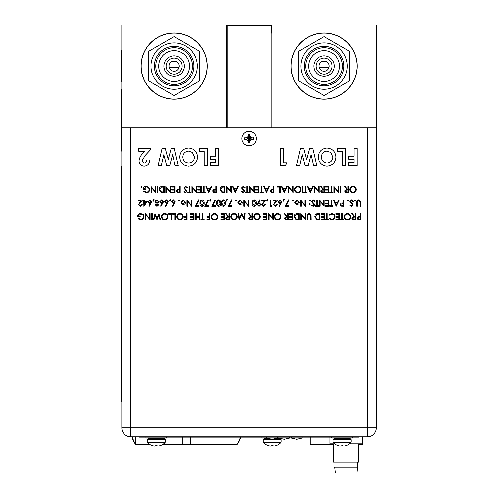 <?xml version="1.0" encoding="UTF-8"?>
<svg xmlns="http://www.w3.org/2000/svg" width="498" height="498" viewBox="0 0 498 498"><rect width="100%" height="100%" fill="white"/><g stroke="black" fill="none" stroke-linecap="round" stroke-linejoin="round"><path stroke-width="0.75" d="M333.592 443.849L333.592 462.057L358.722 462.057L358.722 443.849M357.278 467.087L357.278 462.057M335.036 467.087L335.036 462.057M334.787 467.087L357.527 467.087L356.867 473.1L335.447 473.1L334.787 467.087M266.654 437.3L266.654 438.084L261.873 438.084L261.873 437.3M279.011 437.3L279.011 438.084L266.654 438.084L271.883 439.311M269.561 439.074L264.469 439.074L264.469 438.744L268.304 438.744M274.454 439.074L279.876 439.074L279.932 438.483M263.149 442.037L263.149 439.734L281.196 439.734L281.196 442.037L263.149 442.037L263.386 442.616A12.263 12.263 0 0 0 267.146 445.249M277.193 445.249A12.263 12.263 0 0 0 280.959 442.616L263.386 442.616M270.408 446.065A12.027 6.013 90 0 0 271.391 445.797A12.027 6.013 90 0 1 270.408 446.065A12.027 10.414 90 0 1 268.715 445.797A12.238 12.238 0 0 1 267.208 445.249L267.208 445.249M277.137 445.249L277.137 445.249A12.238 12.238 0 0 1 275.631 445.797A12.027 10.414 -90 0 1 273.937 446.065A12.027 6.013 -90 0 1 272.954 445.797L272.954 445.224L272.02 445.243M272.954 445.554L272.954 445.797A12.027 6.013 -90 0 0 273.937 446.065M249.778 135.892L249.778 134.535L249.106 138.6L250.538 137.168L249.791 135.873L249.106 138.6L248.222 135.823L248.427 134.535L248.427 135.892M248.415 135.873L247.668 137.168L249.106 138.6L248.427 134.535M244.798 137.716L249.106 138.6L244.798 137.716L244.798 139.477L246.398 139.272L247.531 140.175L246.329 139.477M245.041 139.272L249.106 138.6L244.798 139.477M248.415 141.32L249.106 138.6L247.668 140.031L248.415 141.32L248.222 142.901L249.984 142.901L249.778 141.308L250.675 140.175L249.984 141.37M248.384 142.739L249.822 142.739L249.106 138.6L248.222 142.901M251.826 139.284L253.165 139.272L249.106 138.6L251.826 139.284L250.538 140.031L249.106 138.6L249.778 142.658M249.106 138.6L253.407 137.716L249.106 138.6M249.778 134.535L248.222 134.298M249.791 135.873L249.984 134.298M251.826 137.909L250.538 137.168L251.876 137.716M245.041 137.921L246.398 137.921L247.668 137.168L248.222 135.823M121.811 127.886L121.811 24.9L226.447 24.9L226.447 127.886L121.811 127.886L121.811 427.869A8.983 8.983 0 0 0 130.793 436.846L367.412 436.846A8.983 8.983 0 0 0 376.395 427.869L376.395 127.886L271.759 127.886L271.759 24.9L226.447 24.9M207.205 66.097A33.08 33.08 0 0 1 174.126 99.177A33.08 33.08 0 0 1 141.046 66.097A33.08 33.08 0 0 1 174.126 33.017A33.08 33.08 0 0 1 207.205 66.097M170.428 69.676L169.152 67.411L179.106 67.411L178.601 68.643M176.778 70.511L175.638 71.015M175.52 71.052L174.3 71.239M174.113 71.245L172.713 71.046M171.978 70.778L171.461 70.498M179.243 65.518L179.28 66.097A5.148 5.148 0 0 1 174.126 71.245A5.148 5.148 0 0 1 168.978 66.097A5.148 5.148 0 0 1 174.126 60.943A5.148 5.148 0 0 1 179.28 66.097L179.261 66.533M169.021 66.769L168.996 65.699M179.205 66.969L179.106 67.411M176.746 61.659L177.325 62.063M177.437 62.15L177.861 62.549M178.321 63.109L178.695 63.713M178.963 64.329L179.143 64.933M175.763 61.21L175.364 61.098M174.96 61.011L174.537 60.961M173.715 60.961L173.292 61.011M172.887 61.098L172.495 61.21M169.046 65.263L169.152 64.777M169.177 64.672L169.32 64.248M169.575 63.688L169.862 63.209M169.936 63.103L170.403 62.543M170.939 62.057L171.511 61.659M376.395 145.366L376.395 24.9L271.759 24.9M376.395 80.688L376.681 145.366M324.08 69.882L327.566 69.882L324.08 69.882M321.814 69.882L326.346 69.882M302.081 437.3L302.081 438.084L291.367 438.084L296.603 439.311M291.367 437.3L291.367 438.084M121.195 134.616L121.195 89.298L121.605 89.298L121.605 151.093L121.195 151.093L121.195 134.616L121.605 134.616M352.422 437.3L352.422 438.084L331.824 438.084L331.824 437.3M349.826 438.744L349.826 439.074L334.419 439.074L334.419 438.744L349.826 438.744L350.486 438.084M333.1 442.037L333.1 439.734L351.14 439.734L351.14 442.037L333.1 442.037L333.33 442.616A12.263 12.263 0 0 0 337.096 445.249M347.143 445.249A12.263 12.263 0 0 0 350.909 442.616L333.33 442.616M340.358 446.065A12.027 6.013 90 0 0 341.335 445.797A12.027 6.013 90 0 1 340.358 446.065A12.027 10.414 90 0 1 338.659 445.797A12.238 12.238 0 0 1 337.158 445.249L337.158 445.249M347.087 445.249L347.087 445.249A12.238 12.238 0 0 1 345.581 445.797A12.027 10.414 -90 0 1 343.881 446.065A12.027 6.013 -90 0 1 342.904 445.797L342.904 445.224L341.97 445.243M342.904 445.554L342.904 445.797A12.027 6.013 -90 0 0 343.881 446.065M139.11 436.846L140.76 436.846L140.76 437.176L139.11 437.176L139.11 436.846M140.76 437.176L359.095 437.176L359.095 436.846M237.073 437.3L237.073 444.596L162.529 444.596M149.966 444.596L135.736 444.596L135.736 436.846M135.736 444.191A19.061 19.061 0 0 1 132.368 436.846M132.057 436.846A19.061 19.061 0 0 0 135.736 444.596M190.522 437.3L190.522 444.596M182.287 444.596L182.287 437.3M237.073 444.596A19.061 19.061 0 0 0 240.646 437.3M240.335 437.3A19.061 19.061 0 0 1 237.073 444.191M333.592 444.596L310.154 444.596L310.154 437.3M362.88 436.846L362.88 444.596L358.722 444.596M226.447 127.886L227.269 127.886L227.269 25.722L270.937 25.722L270.937 127.886L271.759 127.886M227.269 127.886L270.937 127.886M357.334 437.176L141.065 437.176M199.667 80.838L199.667 51.35L174.126 36.603L148.585 51.35L148.585 80.838L174.126 95.585L199.667 80.838M150.956 66.097A23.169 23.169 0 0 0 174.126 89.267A23.169 23.169 0 0 0 197.301 66.097A23.169 23.169 0 0 0 174.126 42.921A23.169 23.169 0 0 0 150.956 66.097M154.355 66.097A19.771 19.771 0 0 0 174.126 85.868A19.771 19.771 0 0 0 193.903 66.097A19.771 19.771 0 0 0 174.126 46.32A19.771 19.771 0 0 0 154.355 66.097M155.756 66.097A18.37 18.37 0 0 0 174.126 84.467A18.37 18.37 0 0 0 192.502 66.097A18.37 18.37 0 0 0 174.126 47.721A18.37 18.37 0 0 0 155.756 66.097M158.681 66.097A15.45 15.45 0 0 1 174.126 50.647A15.45 15.45 0 0 1 189.576 66.097A15.45 15.45 0 0 1 174.126 81.541A15.45 15.45 0 0 1 158.681 66.097A15.45 15.45 0 0 0 174.126 81.541A15.45 15.45 0 0 0 189.576 66.097A15.45 15.45 0 0 0 174.126 50.647A15.45 15.45 0 0 0 158.681 66.097A15.45 15.45 0 0 0 174.126 81.541A15.45 15.45 0 0 0 189.576 66.097A15.45 15.45 0 0 0 174.126 50.647A15.45 15.45 0 0 0 158.681 66.097M174.126 76.35A10.259 10.259 0 0 1 163.873 66.097A10.259 10.259 0 0 1 174.126 55.838A10.259 10.259 0 0 1 184.385 66.097A10.259 10.259 0 0 1 174.126 76.35M182.162 66.097A8.03 8.03 0 0 1 174.126 74.127A8.03 8.03 0 0 1 166.095 66.097A8.03 8.03 0 0 1 174.126 58.061A8.03 8.03 0 0 1 182.162 66.097M207.087 66.097A32.955 32.955 0 0 0 174.126 33.142A32.955 32.955 0 0 0 141.171 66.097A32.955 32.955 0 0 0 174.126 99.052A32.955 32.955 0 0 0 207.087 66.097M297.101 199.953L294.766 202.275L295.382 203.881L297.101 204.622L298.819 203.875L299.441 202.275L297.101 199.953M359.313 200.644L358.666 200.507L360.098 201.684L360.122 206.209L360.677 206.209L360.564 201.173L358.635 199.872C357.234 200.109 356.593 200.98 356.717 202.474L356.717 206.209L357.271 206.209L357.334 201.547L358.666 200.507M360.122 202.35L360.122 206.209M309.719 214.19L309.071 214.047L310.503 215.229L310.528 219.749L311.082 219.749L310.976 214.719L309.04 213.412C307.646 213.654 307.005 214.52 307.123 216.02L307.123 219.749L307.677 219.749L307.739 215.092L309.071 214.047M310.528 215.889L310.528 219.749M241.891 138.6A7.209 7.209 0 0 1 249.106 131.391A7.209 7.209 0 0 1 256.314 138.6A7.209 7.209 0 0 1 249.106 145.808A7.209 7.209 0 0 1 241.891 138.6M141.513 187.441L142.023 186.924L141.513 186.408L140.996 186.924L141.513 187.441M143.611 191.612L146.387 192.826C148.41 192.676 149.518 191.593 149.711 189.582L148.952 187.497L146.275 186.327C144.32 186.464 143.299 187.522 143.212 189.495L145.827 189.495L145.827 188.867L143.766 188.867L146.225 186.962C147.943 187.049 148.921 187.933 149.157 189.607C148.958 191.207 148.037 192.072 146.406 192.191L144.084 191.164L143.611 191.612M155.731 186.489L155.177 186.489L155.177 191.338L150.981 186.489L150.981 192.664L151.535 192.664L151.535 187.802L155.731 192.664L155.731 186.489M157.872 192.664L157.872 186.489L157.318 186.489L157.318 192.664L157.872 192.664M164.209 186.489L162.292 186.489C160.306 186.507 159.254 187.509 159.136 189.501L160.997 192.446L164.209 192.664L164.209 186.489M162.946 187.124L163.655 187.124L163.655 192.035L161.321 191.861L159.69 189.501L161.178 187.279L162.946 187.124M170.546 186.489L169.992 186.489L169.992 191.338L165.79 186.489L165.79 192.664L166.344 192.664L166.344 187.802L170.546 192.664L170.546 186.489M175.14 192.664L175.14 186.489L171.654 186.489L171.654 187.124L174.586 187.124L174.586 189.495L171.654 189.495L171.654 190.13L174.586 190.13L174.586 192.035L171.654 192.035L171.654 192.664L175.14 192.664M180.214 192.664L180.214 186.489L179.654 186.489L179.654 189.34L177.643 189.439L176.41 191.008L177.593 192.577L180.214 192.664M179.654 189.975L179.654 192.035L178.527 192.035L176.964 191.008L178.577 189.962L179.654 189.975M187.497 187.678L185.623 186.327L183.855 188.001L186.551 191.406L185.642 192.191L184.434 191.4L183.936 191.78L185.58 192.826L187.105 191.381L186.756 190.441L184.409 188.007L185.623 186.962L186.974 187.995L187.497 187.678M191.064 192.035L189.719 192.035L189.719 186.489L189.165 186.489L189.165 192.035L187.814 192.035L187.814 192.664L191.064 192.664L191.064 192.035M196.691 186.489L196.137 186.489L196.137 191.338L191.935 186.489L191.935 192.664L192.489 192.664L192.489 187.802L196.691 192.664L196.691 186.489M201.285 192.664L201.285 186.489L197.799 186.489L197.799 187.124L200.731 187.124L200.731 189.495L197.799 189.495L197.799 190.13L200.731 190.13L200.731 192.035L197.799 192.035L197.799 192.664L201.285 192.664M205.481 192.035L204.136 192.035L204.136 186.489L203.582 186.489L203.582 192.035L202.232 192.035L202.232 192.664L205.481 192.664L205.481 192.035M208.73 192.664L211.743 186.489L211.133 186.489L210.193 188.468L207.392 188.468L206.483 186.489L205.879 186.489L208.73 192.664M209.895 189.103L208.774 191.462L207.685 189.103L209.895 189.103M216.337 192.664L216.337 186.489L215.783 186.489L215.783 189.34L213.767 189.439L212.534 191.008L213.717 192.577L216.337 192.664M215.783 189.975L215.783 192.035L214.65 192.035L213.088 191.008L214.7 189.962L215.783 189.975M225.052 186.489L223.135 186.489C221.149 186.507 220.097 187.509 219.979 189.501L221.84 192.446L225.052 192.664L225.052 186.489M223.789 187.124L224.498 187.124L224.498 192.035L222.164 191.861L220.533 189.501L222.021 187.279L223.789 187.124M231.389 186.489L230.835 186.489L230.835 191.338L226.634 186.489L226.634 192.664L227.188 192.664L227.188 187.802L231.389 192.664L231.389 186.489M235.349 192.664L238.361 186.489L237.751 186.489L236.811 188.468L234.01 188.468L233.101 186.489L232.498 186.489L235.349 192.664M236.513 189.103L235.392 191.462L234.303 189.103L236.513 189.103M245.172 187.678L243.292 186.327L241.53 188.001L244.219 191.406L243.317 192.191L242.109 191.4L241.605 191.78L243.254 192.826L244.773 191.381L244.431 190.441L242.084 188.007L243.292 186.962L244.649 187.995L245.172 187.678M248.739 192.035L247.388 192.035L247.388 186.489L246.834 186.489L246.834 192.035L245.489 192.035L245.489 192.664L248.739 192.664L248.739 192.035M254.36 186.489L253.806 186.489L253.806 191.338L249.61 186.489L249.61 192.664L250.164 192.664L250.164 187.802L254.36 192.664L254.36 186.489M258.954 192.664L258.954 186.489L255.468 186.489L255.468 187.124L258.4 187.124L258.4 189.495L255.468 189.495L255.468 190.13L258.4 190.13L258.4 192.035L255.468 192.035L255.468 192.664L258.954 192.664M263.156 192.035L261.811 192.035L261.811 186.489L261.251 186.489L261.251 192.035L259.906 192.035L259.906 192.664L263.156 192.664L263.156 192.035M266.405 192.664L269.412 186.489L268.808 186.489L267.868 188.468L265.067 188.468L264.152 186.489L263.554 186.489L266.405 192.664M267.569 189.103L266.449 191.462L265.359 189.103L267.569 189.103M274.006 192.664L274.006 186.489L273.452 186.489L273.452 189.34L271.441 189.439L270.209 191.008L271.391 192.577L274.006 192.664M273.452 189.975L273.452 192.035L272.325 192.035L270.763 191.008L272.375 189.962L273.452 189.975M280.349 192.664L280.349 186.489L277.417 186.489L277.417 187.124L279.789 187.124L279.789 192.664L280.349 192.664M284.308 192.664L287.315 186.489L286.711 186.489L285.771 188.468L282.97 188.468L282.061 186.489L281.457 186.489L284.308 192.664M285.472 189.103L284.352 191.462L283.262 189.103L285.472 189.103M293.179 186.489L292.625 186.489L292.625 191.338L288.429 186.489L288.429 192.664L288.983 192.664L288.983 187.802L293.179 192.664L293.179 186.489M297.736 192.826C299.709 192.626 300.78 191.531 300.941 189.551C300.755 187.572 299.672 186.501 297.686 186.327C295.7 186.513 294.623 187.597 294.449 189.582C294.629 191.587 295.725 192.664 297.736 192.826M300.387 189.551C300.232 191.17 299.335 192.047 297.711 192.191C296.073 192.06 295.171 191.188 295.003 189.582C295.165 187.958 296.067 187.08 297.711 186.962C299.323 187.086 300.219 187.951 300.387 189.551M302.765 192.664L302.765 186.489L302.211 186.489L302.211 192.664L302.765 192.664M306.967 192.035L305.616 192.035L305.616 186.489L305.062 186.489L305.062 192.035L303.718 192.035L303.718 192.664L306.967 192.664L306.967 192.035M310.21 192.664L313.223 186.489L312.62 186.489L311.68 188.468L308.878 188.468L307.963 186.489L307.359 186.489L310.21 192.664M311.375 189.103L310.26 191.462L309.171 189.103L311.375 189.103M319.087 186.489L318.533 186.489L318.533 191.338L314.331 186.489L314.331 192.664L314.885 192.664L314.885 187.802L319.087 192.664L319.087 186.489M324.316 192.664L324.316 186.489L323.756 186.489L323.756 189.34L323.308 189.34L321.036 186.489L320.351 186.489L322.623 189.34L320.432 191.014L321.677 192.583L324.316 192.664M323.756 189.975L323.756 192.035L322.598 192.035L320.986 191.014L322.629 189.962L323.756 189.975M328.91 192.664L328.91 186.489L325.424 186.489L325.424 187.124L328.356 187.124L328.356 189.495L325.424 189.495L325.424 190.13L328.356 190.13L328.356 192.035L325.424 192.035L325.424 192.664L328.91 192.664M333.106 192.035L331.761 192.035L331.761 186.489L331.207 186.489L331.207 192.035L329.857 192.035L329.857 192.664L333.106 192.664L333.106 192.035M338.733 186.489L338.179 186.489L338.179 191.338L333.977 186.489L333.977 192.664L334.531 192.664L334.531 187.802L338.733 192.664L338.733 186.489M340.869 192.664L340.869 186.489L340.315 186.489L340.315 192.664L340.869 192.664M348.476 192.664L348.476 186.489L347.921 186.489L347.921 189.34L347.473 189.34L345.201 186.489L344.516 186.489L346.782 189.34L344.591 191.014L345.842 192.583L348.476 192.664M347.921 189.975L347.921 192.035L346.764 192.035L345.151 191.014L346.789 189.962L347.921 189.975M353.032 192.826C355.006 192.626 356.07 191.531 356.238 189.551C356.051 187.572 354.962 186.501 352.982 186.327C350.997 186.513 349.92 187.597 349.745 189.582C349.926 191.587 351.022 192.664 353.032 192.826M355.684 189.551C355.528 191.17 354.632 192.047 353.001 192.191C351.37 192.06 350.468 191.188 350.299 189.582C350.461 187.958 351.358 187.08 353.001 186.962C354.62 187.086 355.516 187.951 355.684 189.551M141.712 204.311L140.28 205.736L138.936 204.479L142.503 200.028L138.301 200.028L138.301 200.663L141.177 200.663L138.382 204.529L140.249 206.365L142.266 204.311L141.712 204.311M143.885 206.365L147.252 201.453L144.327 201.453L144.327 200.028L143.766 200.028L143.766 201.453L143.057 201.453L143.057 202.088L143.766 202.088L143.885 206.365M144.327 202.088L146.163 202.088L144.327 204.771L144.327 202.088M149.157 206.365L151.691 201.752L149.817 199.872L147.887 201.765L149.724 203.595L150.365 203.533L148.728 206.035L149.157 206.365M151.137 201.734L149.836 202.96L148.441 201.734L149.792 200.507L151.137 201.734M153.365 201.142L154.069 199.418L153.652 199.237L152.799 200.862L153.365 201.142M156.055 203.47L155.177 204.765L156.932 206.365L158.744 204.784L157.841 203.47L159.061 201.777L156.97 199.872L155.326 200.551L154.859 201.827L156.055 203.47M158.19 204.771L156.963 205.736L155.731 204.784L156.938 203.75L158.19 204.771M158.507 201.758L156.926 203.122L155.413 201.821L156.963 200.507L158.507 201.758M160.96 206.365L163.493 201.752L161.626 199.872L159.69 201.765L161.526 203.595L162.167 203.533L160.53 206.035L160.96 206.365M162.939 201.734L161.645 202.96L160.25 201.734L161.595 200.507L162.939 201.734M165.716 206.365L168.249 201.752L166.376 199.872L164.446 201.765L166.282 203.595L166.917 203.533L165.286 206.035L165.716 206.365M167.695 201.734L166.394 202.96L165 201.734L166.344 200.507L167.695 201.734M169.924 201.142L170.627 199.418L170.21 199.237L169.357 200.862L169.924 201.142M172.762 206.365L175.302 201.752L173.429 199.872L171.499 201.765L173.329 203.595L173.97 203.533L172.339 206.035L172.762 206.365M174.742 201.734L173.447 202.96L172.053 201.734L173.397 200.507L174.742 201.734M179.299 200.98L179.815 200.464L179.299 199.953L178.782 200.464L179.299 200.98M183.339 204.622L185.057 203.875L185.679 202.275L183.339 199.953L181.004 202.275L181.621 203.881L183.339 204.622M185.125 202.269L183.339 204.068L181.558 202.269L183.339 200.507L185.125 202.269M191.699 200.028L191.145 200.028L191.145 204.883L186.943 200.028L186.943 206.209L187.497 206.209L187.497 201.348L191.699 206.209L191.699 200.028M198.988 206.209L198.988 205.574L196.125 205.574L198.914 200.134L198.434 199.872L195.185 206.209L198.988 206.209M204.136 203.116C204.317 201.366 203.626 200.283 202.07 199.872C200.495 200.277 199.785 201.354 199.935 203.116C199.785 204.877 200.495 205.96 202.07 206.365C203.632 205.954 204.317 204.871 204.136 203.116M202.051 200.507L203.582 203.122L202.051 205.736L200.489 203.122L200.725 201.566L202.051 200.507M208.494 206.209L208.494 205.574L205.63 205.574L208.419 200.134L207.94 199.872L204.69 206.209L208.494 206.209M210.249 201.142L210.947 199.418L210.536 199.237L209.683 200.862L210.249 201.142M215.541 206.209L215.541 205.574L212.677 205.574L215.466 200.134L214.987 199.872L211.743 206.209L215.541 206.209M220.695 203.116C220.869 201.366 220.184 200.283 218.628 199.872C217.053 200.277 216.337 201.354 216.493 203.116C216.337 204.877 217.053 205.96 218.628 206.365C220.184 205.954 220.875 204.871 220.695 203.116M218.61 200.507L220.141 203.122L218.61 205.736L217.047 203.122L217.284 201.566L218.61 200.507M225.445 203.116C225.625 201.366 224.934 200.283 223.378 199.872C221.803 200.277 221.093 201.354 221.249 203.116C221.093 204.877 221.803 205.96 223.378 206.365C224.94 205.954 225.631 204.871 225.445 203.116M223.359 200.507L224.891 203.122L223.359 205.736L221.803 203.122L222.033 201.566L223.359 200.507M226.808 201.142L227.505 199.418L227.088 199.237L226.235 200.862L226.808 201.142M232.099 206.209L232.099 205.574L229.236 205.574L232.024 200.134L231.545 199.872L228.296 206.209L232.099 206.209M236.183 200.98L236.693 200.464L236.183 199.953L235.666 200.464L236.183 200.98M240.217 204.622L241.941 203.875L242.557 202.275L240.217 199.953L237.882 202.275L238.505 203.881L240.217 204.622M242.003 202.269L240.223 204.068L238.436 202.269L240.223 200.507L242.003 202.269M248.577 200.028L248.023 200.028L248.023 204.883L243.827 200.028L243.827 206.209L244.381 206.209L244.381 201.348L248.577 206.209L248.577 200.028M256.265 203.116C256.445 201.366 255.754 200.283 254.198 199.872C252.623 200.277 251.907 201.354 252.063 203.116C251.907 204.877 252.623 205.96 254.198 206.365C255.754 205.954 256.445 204.871 256.265 203.116M254.179 200.507L255.711 203.122L254.179 205.736L252.617 203.122L252.853 201.566L254.179 200.507M259.67 199.872L257.055 204.466L258.972 206.365L260.94 204.473L259.047 202.642L258.394 202.692L260.112 200.177L259.67 199.872M257.609 204.504L258.941 203.277L260.379 204.504L258.997 205.736L257.609 204.504M264.98 204.311L263.548 205.736L262.203 204.479L265.77 200.028L261.568 200.028L261.568 200.663L264.444 200.663L261.649 204.529L263.517 206.365L265.534 204.311L264.98 204.311M267.127 201.142L267.831 199.418L267.414 199.237L266.561 200.862L267.127 201.142M271.51 206.209L271.871 205.574L270.918 205.574L270.918 200.028L270.364 200.028L270.364 206.209L271.51 206.209M276.782 204.311L275.35 205.736L274.006 204.479L277.573 200.028L273.377 200.028L273.377 200.663L276.253 200.663L273.452 204.529L275.319 206.365L277.336 204.311L276.782 204.311M279.478 206.365L282.011 201.752L280.137 199.872L278.208 201.765L280.038 203.595L280.679 203.533L279.048 206.035L279.478 206.365M281.457 201.734L280.156 202.96L278.762 201.734L280.106 200.507L281.457 201.734M283.686 201.142L284.389 199.418L283.972 199.237L283.119 200.862L283.686 201.142M288.983 206.209L288.983 205.574L286.12 205.574L288.908 200.134L288.429 199.872L285.18 206.209L288.983 206.209M293.061 200.98L293.577 200.464L293.061 199.953L292.544 200.464L293.061 200.98M298.881 202.269L297.101 204.068L295.32 202.269L297.101 200.507L298.881 202.269M305.461 200.028L304.907 200.028L304.907 204.883L300.705 200.028L300.705 206.209L301.259 206.209L301.259 201.348L305.461 206.209L305.461 200.028M309.7 200.98L310.21 200.464L309.7 199.953L309.183 200.464L309.7 200.98M309.7 204.622L310.21 204.112L309.7 203.595L309.183 204.112L309.7 204.622M315.047 201.223L313.167 199.872L311.399 201.547L314.095 204.952L313.186 205.736L311.978 204.939L311.48 205.319L313.124 206.365L314.649 204.927L314.3 203.987L311.953 201.553L313.167 200.507L314.524 201.534L315.047 201.223M318.608 205.574L317.263 205.574L317.263 200.028L316.709 200.028L316.709 205.574L315.365 205.574L315.365 206.209L318.608 206.209L318.608 205.574M324.235 200.028L323.681 200.028L323.681 204.883L319.479 200.028L319.479 206.209L320.033 206.209L320.033 201.348L324.235 206.209L324.235 200.028M328.829 206.209L328.829 200.028L325.343 200.028L325.343 200.663L328.275 200.663L328.275 203.041L325.343 203.041L325.343 203.676L328.275 203.676L328.275 205.574L325.343 205.574L325.343 206.209L328.829 206.209M333.025 205.574L331.68 205.574L331.68 200.028L331.126 200.028L331.126 205.574L329.782 205.574L329.782 206.209L333.025 206.209L333.025 205.574M336.275 206.209L339.287 200.028L338.684 200.028L337.744 202.007L334.942 202.007L334.027 200.028L333.423 200.028L336.275 206.209M337.439 202.642L336.324 205.008L335.235 202.642L337.439 202.642M343.881 206.209L343.881 200.028L343.327 200.028L343.327 202.879L341.311 202.985L340.078 204.554L341.261 206.116L343.881 206.209M343.327 203.514L343.327 205.574L342.194 205.574L340.632 204.547L342.244 203.501L343.327 203.514M348.121 200.98L348.637 200.464L348.121 199.953L347.604 200.464L348.121 200.98M353.468 201.223L351.588 199.872L349.82 201.547L352.516 204.952L351.613 205.736L350.405 204.939L349.901 205.319L351.551 206.365L353.07 204.927L352.727 203.987L350.38 201.553L351.588 200.507L352.945 201.534L353.468 201.223M354.694 200.98L355.211 200.464L354.694 199.953L354.178 200.464L354.694 200.98M137.983 218.697L140.76 219.911C142.783 219.761 143.891 218.678 144.084 216.667L143.331 214.582L140.654 213.412C138.693 213.549 137.672 214.607 137.591 216.58L140.206 216.58L140.206 215.951L138.145 215.951L140.604 214.047C142.322 214.134 143.299 215.018 143.53 216.692C143.331 218.292 142.416 219.157 140.778 219.276L138.463 218.249L137.983 218.697M150.11 213.574L149.549 213.574L149.549 218.423L145.354 213.574L145.354 219.749L145.908 219.749L145.908 214.887L150.11 219.749L150.11 213.574M152.245 219.749L152.245 213.574L151.691 213.574L151.691 219.749L152.245 219.749M160.561 219.749L158.918 213.574L156.957 218.298L155.021 213.574L153.353 219.749L153.919 219.749L155.139 215.248L156.982 219.749L158.781 215.217L159.989 219.749L160.561 219.749M164.726 219.911C166.693 219.711 167.764 218.616 167.932 216.636C167.745 214.657 166.656 213.586 164.676 213.412C162.69 213.598 161.613 214.682 161.433 216.667C161.613 218.672 162.715 219.749 164.726 219.911M167.378 216.636C167.216 218.255 166.326 219.132 164.695 219.276C163.064 219.145 162.161 218.273 161.993 216.667C162.149 215.043 163.051 214.165 164.695 214.047C166.313 214.171 167.21 215.036 167.378 216.636M171.573 219.749L171.573 213.574L168.648 213.574L168.648 214.208L171.019 214.208L171.019 219.749L171.573 219.749M175.539 219.749L175.539 213.574L172.607 213.574L172.607 214.208L174.985 214.208L174.985 219.749L175.539 219.749M180.089 219.911C182.063 219.711 183.133 218.616 183.301 216.636C183.108 214.657 182.025 213.586 180.039 213.412C178.06 213.598 176.983 214.682 176.802 216.667C176.983 218.672 178.079 219.749 180.089 219.911M182.747 216.636C182.585 218.255 181.695 219.132 180.064 219.276C178.433 219.145 177.531 218.273 177.356 216.667C177.518 215.043 178.421 214.165 180.064 214.047C181.683 214.171 182.579 215.036 182.747 216.636M187.105 219.749L187.105 213.574L186.551 213.574L186.551 216.58L184.092 216.58L184.092 217.215L186.551 217.215L186.551 219.12L184.092 219.12L184.092 219.749L187.105 219.749M194.077 219.749L194.077 213.574L190.591 213.574L190.591 214.208L193.523 214.208L193.523 216.58L190.591 216.58L190.591 217.215L193.523 217.215L193.523 219.12L190.591 219.12L190.591 219.749L194.077 219.749M199.935 219.749L199.935 213.574L199.381 213.574L199.381 216.58L196.212 216.58L196.212 213.574L195.658 213.574L195.658 219.749L196.212 219.749L196.212 217.215L199.381 217.215L199.381 219.749L199.935 219.749M204.136 219.12L202.792 219.12L202.792 213.574L202.232 213.574L202.232 219.12L200.887 219.12L200.887 219.749L204.136 219.749L204.136 219.12M209.919 219.749L209.919 213.574L209.365 213.574L209.365 216.58L206.907 216.58L206.907 217.215L209.365 217.215L209.365 219.12L206.907 219.12L206.907 219.749L209.919 219.749M214.476 219.911C216.443 219.711 217.514 218.616 217.682 216.636C217.495 214.657 216.406 213.586 214.426 213.412C212.441 213.598 211.364 214.682 211.189 216.667C211.37 218.672 212.465 219.749 214.476 219.911M217.128 216.636C216.966 218.255 216.076 219.132 214.445 219.276C212.814 219.145 211.911 218.273 211.743 216.667C211.899 215.043 212.802 214.165 214.445 214.047C216.064 214.171 216.96 215.036 217.128 216.636M224.337 219.749L224.337 213.574L220.851 213.574L220.851 214.208L223.783 214.208L223.783 216.58L220.851 216.58L220.851 217.215L223.783 217.215L223.783 219.12L220.851 219.12L220.851 219.749L224.337 219.749M229.566 219.749L229.566 213.574L229.012 213.574L229.012 216.425L228.563 216.425L226.291 213.574L225.606 213.574L227.872 216.425L225.681 218.099L226.926 219.668L229.566 219.749M229.012 217.06L229.012 219.12L227.854 219.12L226.235 218.099L227.879 217.047L229.012 217.06M234.122 219.911C236.096 219.711 237.16 218.616 237.328 216.636C237.141 214.657 236.052 213.586 234.072 213.412C232.087 213.598 231.01 214.682 230.835 216.667C231.016 218.672 232.112 219.749 234.122 219.911M236.774 216.636C236.612 218.255 235.722 219.132 234.091 219.276C232.46 219.145 231.558 218.273 231.389 216.667C231.545 215.043 232.448 214.165 234.091 214.047C235.71 214.171 236.606 215.036 236.774 216.636M245.172 213.574L244.611 213.574L244.026 218.031L241.785 213.574L239.426 218.018L238.835 213.574L238.281 213.574L239.102 219.749L241.723 214.682L244.356 219.749L245.172 213.574M252.461 219.749L252.461 213.574L251.907 213.574L251.907 216.425L251.453 216.425L249.187 213.574L248.502 213.574L250.768 216.425L248.577 218.099L249.822 219.668L252.461 219.749M251.907 217.06L251.907 219.12L250.749 219.12L249.131 218.099L250.774 217.047L251.907 217.06M257.018 219.911C258.985 219.711 260.056 218.616 260.224 216.636C260.037 214.657 258.948 213.586 256.968 213.412C254.982 213.598 253.905 214.682 253.725 216.667C253.912 218.672 255.007 219.749 257.018 219.911M259.67 216.636C259.508 218.255 258.618 219.132 256.987 219.276C255.356 219.145 254.453 218.273 254.285 216.667C254.441 215.043 255.343 214.165 256.987 214.047C258.605 214.171 259.502 215.036 259.67 216.636M266.878 219.749L266.878 213.574L263.392 213.574L263.392 214.208L266.324 214.208L266.324 216.58L263.392 216.58L263.392 217.215L266.324 217.215L266.324 219.12L263.392 219.12L263.392 219.749L266.878 219.749M273.215 213.574L272.661 213.574L272.661 218.423L268.466 213.574L268.466 219.749L269.02 219.749L269.02 214.887L273.215 219.749L273.215 213.574M277.772 219.911C279.745 219.711 280.816 218.616 280.978 216.636C280.791 214.657 279.702 213.586 277.722 213.412C275.736 213.598 274.659 214.682 274.485 216.667C274.666 218.672 275.761 219.749 277.772 219.911M280.424 216.636C280.268 218.255 279.372 219.132 277.747 219.276C276.11 219.145 275.207 218.273 275.039 216.667C275.201 215.043 276.104 214.165 277.747 214.047C279.359 214.171 280.256 215.036 280.424 216.636M288.267 219.749L288.267 213.574L287.713 213.574L287.713 216.425L287.265 216.425L284.993 213.574L284.308 213.574L286.58 216.425L284.389 218.099L285.634 219.668L288.267 219.749M287.713 217.06L287.713 219.12L286.555 219.12L284.943 218.099L286.58 217.047L287.713 217.06M292.861 219.749L292.861 213.574L289.375 213.574L289.375 214.208L292.307 214.208L292.307 216.58L289.375 216.58L289.375 217.215L292.307 217.215L292.307 219.12L289.375 219.12L289.375 219.749L292.861 219.749M299.198 213.574L297.287 213.574C295.302 213.592 294.25 214.594 294.131 216.586L295.993 219.531L299.198 219.749L299.198 213.574M297.935 214.208L298.644 214.208L298.644 219.12L296.31 218.946L294.685 216.586L296.173 214.364L297.935 214.208M305.535 213.574L304.981 213.574L304.981 218.423L300.786 213.574L300.786 219.749L301.34 219.749L301.34 214.887L305.535 219.749L305.535 213.574M319.797 213.574L317.886 213.574C315.894 213.592 314.842 214.594 314.73 216.586L316.591 219.531L319.797 219.749L319.797 213.574M318.533 214.208L319.243 214.208L319.243 219.12L316.909 218.946L315.284 216.586L316.765 214.364L318.533 214.208M324.391 219.749L324.391 213.574L320.905 213.574L320.905 214.208L323.837 214.208L323.837 216.58L320.905 216.58L320.905 217.215L323.837 217.215L323.837 219.12L320.905 219.12L320.905 219.749L324.391 219.749M328.593 219.12L327.242 219.12L327.242 213.574L326.688 213.574L326.688 219.12L325.343 219.12L325.343 219.749L328.593 219.749L328.593 219.12M329.147 218.616L331.842 219.911C333.865 219.774 334.973 218.703 335.166 216.698L334.382 214.495L331.836 213.412L329.147 214.713L329.632 215.08L331.836 214.047C333.517 214.14 334.438 215.005 334.612 216.655C334.444 218.286 333.536 219.164 331.88 219.276L329.632 218.249L329.147 218.616M339.443 219.749L339.443 213.574L335.957 213.574L335.957 214.208L338.889 214.208L338.889 216.58L335.957 216.58L335.957 217.215L338.889 217.215L338.889 219.12L335.957 219.12L335.957 219.749L339.443 219.749M343.645 219.12L342.294 219.12L342.294 213.574L341.74 213.574L341.74 219.12L340.395 219.12L340.395 219.749L343.645 219.749L343.645 219.12M347.486 219.911C349.459 219.711 350.53 218.616 350.692 216.636C350.505 214.657 349.422 213.586 347.436 213.412C345.456 213.598 344.373 214.682 344.199 216.667C344.379 218.672 345.475 219.749 347.486 219.911M350.138 216.636C349.982 218.255 349.086 219.132 347.461 219.276C345.824 219.145 344.921 218.273 344.753 216.667C344.915 215.043 345.817 214.165 347.461 214.047C349.079 214.171 349.97 215.036 350.138 216.636M355.603 219.749L355.603 213.574L355.049 213.574L355.049 216.425L354.601 216.425L352.329 213.574L351.644 213.574L353.916 216.425L351.725 218.099L352.97 219.668L355.603 219.749M355.049 217.06L355.049 219.12L353.891 219.12L352.279 218.099L353.922 217.047L355.049 217.06M360.677 219.749L360.677 213.574L360.122 213.574L360.122 216.425L358.106 216.524L356.873 218.093L358.056 219.662L360.677 219.749M360.122 217.06L360.122 219.12L358.99 219.12L357.427 218.093L359.039 217.047L360.122 217.06M146.742 159.926C146.754 161.657 145.964 162.684 144.364 163.008L142.117 160.723L145.179 155.457L150.259 150.047L150.259 148.485L138.818 148.485L138.818 151.342L144.594 151.342L142.802 153.396C140.635 155.501 139.378 158.015 139.035 160.941C139.334 164.11 141.052 165.822 144.19 166.089C147.775 165.691 149.655 163.637 149.817 159.926L146.742 159.926M178.315 165.647L174.337 148.485L171.144 148.485L168.193 159.578L165.261 148.485L162.043 148.485L158.071 165.647L161.259 165.647L163.792 154.691L166.687 165.647L169.681 165.647L172.594 154.691L175.134 165.647L178.315 165.647M188.624 166.089C194.096 165.554 197.077 162.547 197.575 157.075C197.09 151.554 194.096 148.547 188.599 148.043C183.164 148.566 180.214 151.56 179.747 157.013C180.214 162.497 183.171 165.523 188.624 166.089M194.494 157.032C194.239 160.686 192.303 162.678 188.674 163.008C185.075 162.659 183.127 160.673 182.828 157.057C183.108 153.459 185.038 151.485 188.611 151.124L192.377 152.444L194.494 157.032M207.255 165.647L207.255 148.485L199.331 148.485L199.331 151.566L204.174 151.566L204.174 165.647L207.255 165.647M218.697 165.647L218.697 148.485L215.615 148.485L215.615 156.185L210.337 156.185L210.337 159.267L215.615 159.267L215.615 162.566L210.337 162.566L210.337 165.647L218.697 165.647M285.292 165.647L287.134 162.79L283.611 162.79L283.611 148.485L280.53 148.485L280.53 165.647L285.292 165.647M316.734 165.647L312.756 148.485L309.557 148.485L306.612 159.578L303.674 148.485L300.456 148.485L296.484 165.647L299.672 165.647L302.211 154.691L305.106 165.647L308.1 165.647L311.013 154.691L313.553 165.647L316.734 165.647M327.043 166.089C332.508 165.554 335.49 162.547 335.988 157.075C335.503 151.554 332.515 148.547 327.018 148.043C321.577 148.566 318.627 151.56 318.16 157.013C318.627 162.497 321.59 165.523 327.043 166.089M332.907 157.032C332.658 160.686 330.716 162.678 327.086 163.008C323.488 162.659 321.54 160.673 321.241 157.057C321.527 153.459 323.451 151.485 327.024 151.124L330.797 152.444L332.907 157.032M345.668 165.647L345.668 148.485L337.75 148.485L337.75 151.566L342.587 151.566L342.587 165.647L345.668 165.647M357.116 165.647L357.116 148.485L354.034 148.485L354.034 156.185L348.749 156.185L348.749 159.267L354.034 159.267L354.034 162.566L348.749 162.566L348.749 165.647L357.116 165.647M166.55 437.3L166.55 438.084L145.951 438.084L145.951 437.3M163.954 438.744L163.954 439.074L148.547 439.074L148.547 438.744L163.954 438.744L164.614 438.084M147.227 442.037L147.227 439.734L165.274 439.734L165.274 442.037L147.227 442.037L147.464 442.616A12.263 12.263 0 0 0 151.224 445.249M161.271 445.249A12.263 12.263 0 0 0 165.037 442.616L147.464 442.616M154.486 446.065A12.027 6.013 90 0 0 155.469 445.797A12.027 6.013 90 0 1 154.486 446.065A12.027 10.414 90 0 1 152.786 445.797A12.238 12.238 0 0 1 151.286 445.249L151.286 445.249M161.215 445.249L161.215 445.249A12.238 12.238 0 0 1 159.709 445.797A12.027 10.414 -90 0 1 158.015 446.065A12.027 6.013 -90 0 1 157.032 445.797L157.032 445.224L156.098 445.243M157.032 445.554L157.032 445.797A12.027 6.013 -90 0 0 158.015 446.065M121.649 402.079L121.649 165.952M121.811 162.491L121.811 405.54M376.395 170.727L376.395 397.304M376.563 169.413L376.563 165.952M376.563 402.079L376.563 398.618M376.563 170.727L376.563 397.304M376.725 169.413L376.725 398.618M277.361 437.3L277.361 438.084L272.132 439.311M346.16 438.084L346.16 438.744M334.737 443.849L330.012 443.849L330.012 437.3M362.307 436.846L362.307 443.849L349.503 443.849M349.621 80.838L349.621 51.35L324.08 36.603L298.539 51.35L298.539 80.838L324.08 95.585L349.621 80.838M300.904 66.097A23.169 23.169 0 0 0 324.08 89.267A23.169 23.169 0 0 0 347.249 66.097A23.169 23.169 0 0 0 324.08 42.921A23.169 23.169 0 0 0 300.904 66.097M304.303 66.097A19.771 19.771 0 0 0 324.08 85.868A19.771 19.771 0 0 0 343.85 66.097A19.771 19.771 0 0 0 324.08 46.32A19.771 19.771 0 0 0 304.303 66.097M305.704 66.097A18.37 18.37 0 0 0 324.08 84.467A18.37 18.37 0 0 0 342.45 66.097A18.37 18.37 0 0 0 324.08 47.721A18.37 18.37 0 0 0 305.704 66.097M308.629 66.097A15.45 15.45 0 0 1 324.08 50.647A15.45 15.45 0 0 1 339.524 66.097A15.45 15.45 0 0 1 324.08 81.541A15.45 15.45 0 0 1 308.629 66.097A15.45 15.45 0 0 0 324.08 81.541A15.45 15.45 0 0 0 339.524 66.097A15.45 15.45 0 0 0 324.08 50.647A15.45 15.45 0 0 0 308.629 66.097A15.45 15.45 0 0 0 324.08 81.541A15.45 15.45 0 0 0 339.524 66.097A15.45 15.45 0 0 0 324.08 50.647A15.45 15.45 0 0 0 308.629 66.097M324.08 76.35A10.259 10.259 0 0 1 313.821 66.097A10.259 10.259 0 0 1 324.08 55.838A10.259 10.259 0 0 1 334.332 66.097A10.259 10.259 0 0 1 324.08 76.35M332.11 66.097A8.03 8.03 0 0 1 324.08 74.127A8.03 8.03 0 0 1 316.043 66.097A8.03 8.03 0 0 1 324.08 58.061A8.03 8.03 0 0 1 332.11 66.097M357.035 66.097A32.955 32.955 0 0 0 324.08 33.142A32.955 32.955 0 0 0 291.125 66.097A32.955 32.955 0 0 0 324.08 99.052A32.955 32.955 0 0 0 357.035 66.097M121.811 81.541L121.4 81.541L121.4 50.647L121.811 50.647M376.805 50.647L376.681 81.541M357.159 66.097A33.08 33.08 0 0 1 324.08 99.177A33.08 33.08 0 0 1 291 66.097A33.08 33.08 0 0 1 324.08 33.017A33.08 33.08 0 0 1 357.159 66.097M320.382 69.676L319.1 67.411L329.054 67.411L328.555 68.643M326.725 70.511L325.592 71.015M325.468 71.052L324.248 71.239M324.061 71.245L322.66 71.046M321.932 70.778L321.409 70.498M329.197 65.518L329.228 66.097A5.148 5.148 0 0 1 324.08 71.245A5.148 5.148 0 0 1 318.925 66.097A5.148 5.148 0 0 1 324.08 60.943A5.148 5.148 0 0 1 329.228 66.097L329.209 66.533M318.975 66.769L318.944 65.699M329.153 66.969L329.054 67.411M326.694 61.659L327.279 62.063M327.391 62.15L327.815 62.549M328.275 63.109L328.643 63.713M328.917 64.329L329.091 64.933M325.711 61.21L325.319 61.098M324.908 61.011L324.484 60.961M323.669 60.961L323.239 61.011M322.835 61.098L322.443 61.21M318.994 65.263L319.1 64.777M319.131 64.672L319.268 64.248M319.523 63.688L319.809 63.209M319.884 63.103L320.351 62.543M320.886 62.057L321.459 61.659M270.937 25.722L271.759 25.722M226.447 25.722L227.269 25.722M226.858 25.722L226.858 33.142L226.447 33.142M226.858 33.142L227.269 33.142M270.937 33.142L271.759 33.142M271.348 25.722L271.348 33.142M289.724 437.3L289.724 438.084L279.011 438.084L284.246 439.311M275.711 438.744L279.876 438.744M244.96 137.878L244.96 139.316M248.427 141.308L248.427 142.658M251.807 139.272L253.165 139.272M253.245 139.316L253.245 137.878M253.165 137.921L251.807 137.921M249.822 134.46L248.384 134.46M249.984 135.823L250.675 137.025M253.407 139.477L253.407 137.716M251.876 139.477L250.675 140.175M248.222 141.37L247.531 140.175M246.329 137.716L247.531 137.025M172.109 61.36L176.149 61.36M121.195 105.781L121.605 105.781M357.446 436.846L357.446 437.176M367.412 127.886L367.412 427.869L130.793 427.869L130.793 127.886M367.412 436.846A8.983 8.983 0 0 0 376.395 427.869L367.412 427.869L367.412 436.846M130.793 436.846L130.793 427.869L121.811 427.869M322.057 61.36L326.097 61.36M264.469 438.744L263.809 438.084M279.876 439.074L279.216 439.734M280.959 442.616L281.196 442.037M264.469 439.074L265.129 439.734M302.081 438.084L296.845 439.311M334.419 438.744L333.76 438.084M349.826 439.074L349.166 439.734M350.909 442.616L351.14 442.037M334.419 439.074L335.079 439.734M148.547 438.744L147.887 438.084M163.954 439.074L163.294 439.734M165.037 442.616L165.274 442.037M148.547 439.074L149.207 439.734M289.724 438.084L284.489 439.311"/></g></svg>
